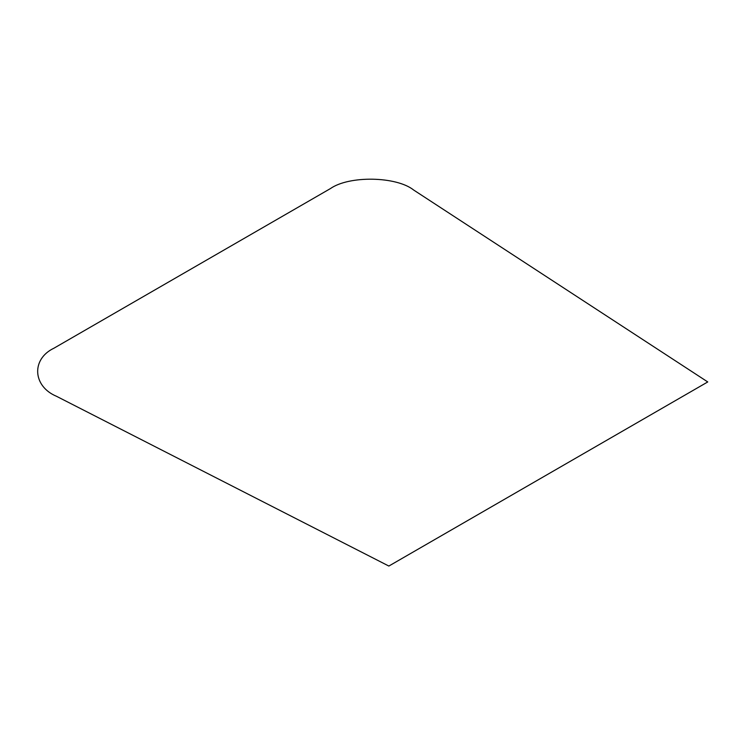 <?xml version="1.0" encoding="UTF-8"?>
<svg xmlns="http://www.w3.org/2000/svg" width="745" height="745" viewBox="0 0 745 745"><rect width="100%" height="100%" fill="white"/><g stroke="black" fill="none" stroke-linecap="round" stroke-linejoin="round"><path stroke-width="1.12" d="M388.853 566.051L707.75 381.943L413.745 190.087C396.461 176.248 349.098 175.41 330.37 188.615L53.994 348.176C31.122 358.988 32.575 386.329 56.545 396.312L388.853 566.051"/></g></svg>
